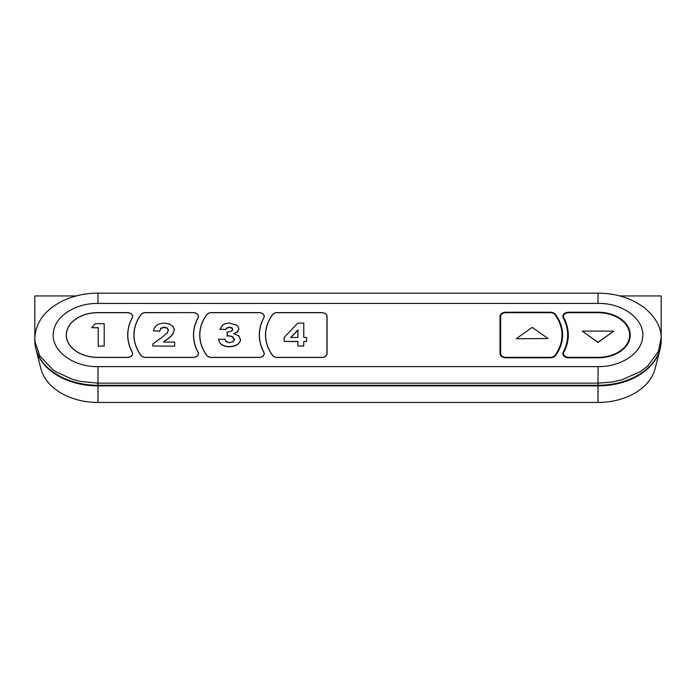 <?xml version="1.0" encoding="UTF-8"?>
<svg xmlns="http://www.w3.org/2000/svg" width="696" height="696" viewBox="0 0 696 696"><rect width="100%" height="100%" fill="white"/><g stroke="black" fill="none" stroke-linecap="round" stroke-linejoin="round"><path stroke-width="1.04" d="M629.619 339.517L629.619 335.02A31.581 22.333 180 0 1 598.029 357.353L568.736 357.353A5.263 3.724 180 0 1 563.473 353.638A5.263 3.724 180 0 1 563.812 352.315A68.956 48.764 180 0 0 568.293 335.02A68.956 48.764 180 0 0 563.812 317.733A5.263 3.724 180 0 1 563.473 316.41A5.263 3.724 180 0 1 568.736 312.695L598.029 312.695A31.581 22.333 180 0 1 629.619 335.02M567.64 333.932A68.956 48.764 180 0 1 568.18 337.812M629.967 338.012A32.147 22.733 0 0 0 629.619 336.368M563.255 355.178L563.221 352.159A5.899 4.167 0 0 0 562.838 353.672A5.899 4.167 0 0 0 568.736 357.805L598.029 357.805A32.216 22.777 0 0 0 630.245 335.22A32.216 22.777 0 0 0 630.245 335.02A32.216 22.777 0 0 0 598.029 312.243L568.736 312.243A5.899 4.167 0 0 0 562.838 316.454A5.899 4.167 0 0 0 563.221 317.889A68.321 48.311 0 0 1 567.658 334.602L567.727 340.187A68.391 48.363 0 0 1 567.727 340.605A68.391 48.363 0 0 1 567.727 341.275M563.221 352.159A68.321 48.311 0 0 0 567.658 335.02A68.321 48.311 0 0 0 567.658 334.602M561.968 341.379A62.64 44.292 180 0 0 561.976 340.605L561.976 335.02A62.64 44.292 180 0 1 554.999 355.343A5.263 3.724 180 0 1 550.318 357.353L505.914 357.353A5.263 3.724 180 0 1 500.65 353.638L500.65 316.41A5.263 3.724 180 0 1 505.914 312.695L550.318 312.695A5.263 3.724 180 0 1 554.999 314.705A62.64 44.292 180 0 1 561.976 335.02M562.446 338.204A63.206 44.692 0 0 0 561.976 334.645M562.612 335.02A63.275 44.744 0 0 0 555.556 314.505A5.899 4.167 0 0 0 550.318 312.243L505.914 312.243A5.899 4.167 0 0 0 500.024 316.41L500.024 353.638A5.899 4.167 0 0 0 500.024 353.672A5.899 4.167 0 0 0 505.914 357.805L550.318 357.805A5.899 4.167 0 0 0 555.556 355.543A63.275 44.744 0 0 0 562.603 335.411A63.275 44.744 0 0 0 562.612 335.02M265.62 337.595L265.62 335.02A62.64 44.292 180 0 1 272.597 314.705A5.263 3.724 180 0 1 277.278 312.695L321.683 312.695A5.263 3.724 180 0 1 326.946 316.41L326.946 353.638A5.263 3.724 180 0 1 321.683 357.353L277.278 357.353A5.263 3.724 180 0 1 272.597 355.343A62.64 44.292 180 0 1 265.62 335.02M265.515 335.02A62.744 44.37 0 0 0 265.515 335.411A62.744 44.37 0 0 0 272.51 355.378A5.368 3.793 0 0 0 277.278 357.431L321.683 357.431A5.368 3.793 0 0 0 327.05 353.664L327.05 316.41A5.368 3.793 0 0 0 321.683 312.617L277.278 312.617A5.368 3.793 0 0 0 272.51 314.67A62.744 44.37 0 0 0 265.515 335.02M132.527 354.386L132.527 353.638A5.263 3.724 180 0 0 132.188 352.315A68.956 48.764 180 0 1 127.707 335.02A68.956 48.764 180 0 1 132.188 317.733A5.263 3.724 180 0 0 132.527 316.41A5.263 3.724 180 0 0 127.264 312.695L97.971 312.695A31.581 22.333 180 0 0 66.381 335.02L66.381 336.855M132.527 353.638A5.263 3.724 180 0 1 127.264 357.353L97.971 357.353A31.581 22.333 180 0 1 66.381 335.02M127.812 334.602A68.852 48.685 0 0 1 132.284 317.759A5.368 3.793 0 0 0 132.64 316.445A5.368 3.793 0 0 0 127.264 312.617L97.971 312.617A31.685 22.411 0 0 0 66.277 335.02A31.685 22.411 0 0 0 66.277 335.22A31.685 22.411 0 0 0 97.971 357.431L127.264 357.431A5.368 3.793 0 0 0 132.64 353.664A5.368 3.793 0 0 0 132.284 352.289A68.852 48.685 0 0 1 127.812 335.02A68.852 48.685 0 0 1 127.812 334.602L127.786 337.299M199.822 337.595L199.822 335.02A62.64 44.292 180 0 1 206.799 314.705A5.263 3.724 180 0 1 211.48 312.695L258.86 312.695A5.263 3.724 180 0 1 264.123 316.41A5.263 3.724 180 0 1 263.784 317.733A68.956 48.764 180 0 0 259.303 335.02A68.956 48.764 180 0 0 263.784 352.315A5.263 3.724 180 0 1 264.123 353.638A5.263 3.724 180 0 1 258.86 357.353L211.48 357.353A5.263 3.724 180 0 1 206.799 355.343A62.64 44.292 180 0 1 199.822 335.02M206.712 314.836L206.703 314.67A5.368 3.793 0 0 1 211.48 312.617L258.86 312.617A5.368 3.793 0 0 1 264.236 316.445A5.368 3.793 0 0 1 263.88 317.759A68.852 48.685 0 0 0 259.408 334.602A68.852 48.685 0 0 0 259.408 335.02A68.852 48.685 0 0 0 263.88 352.289A5.368 3.793 0 0 1 264.236 353.664A5.368 3.793 0 0 1 258.86 357.431L258.86 357.353M206.703 314.67A62.744 44.37 0 0 0 199.717 335.02A62.744 44.37 0 0 0 199.717 335.411A62.744 44.37 0 0 0 206.703 355.378A5.368 3.793 0 0 0 211.48 357.431L258.86 357.431M660.025 349.201L655.093 368.68A57.968 40.986 180 0 1 598.029 402.445L97.971 402.445A57.968 40.986 180 0 1 40.907 368.68L35.974 349.201A62.979 44.535 0 0 0 97.971 385.889L598.029 385.889A62.979 44.535 0 0 0 660.025 349.201A62.979 44.535 0 0 0 660.112 348.844M34.852 338.517L34.809 339.831A63.171 44.666 180 0 0 34.8 340.605A63.171 44.666 180 0 0 97.971 385.271L97.971 383.148L80.814 381.469L72.523 379.363L56.089 371.908L52.844 369.724L39.811 355.856L35.044 342.023L34.852 338.517M661.139 337.743L658.46 351.41L647.698 366.053L640.616 371.455L621.902 379.833L611.784 382.078L598.029 383.148L97.971 383.148L97.971 366.627C72.132 367.183 49.738 349.375 53.583 331.279C55.723 315.827 75.994 303.091 97.945 303.421L97.971 293.886M661.139 337.795L661.191 339.831A63.171 44.666 180 0 1 661.2 340.605A63.171 44.666 180 0 1 598.029 385.271L97.971 385.271M198.082 352.507L198.082 352.289A68.852 48.685 180 0 1 193.61 335.02A68.852 48.685 180 0 1 193.61 334.602A68.852 48.685 180 0 1 198.082 317.759A5.368 3.793 180 0 0 198.438 316.445A5.368 3.793 180 0 0 193.062 312.617L145.681 312.695A5.263 3.724 0 0 0 141.001 314.705A62.64 44.292 0 0 0 134.024 335.02A62.64 44.292 0 0 0 141.001 355.343A5.263 3.724 0 0 0 145.681 357.353L193.062 357.353A5.263 3.724 0 0 0 198.325 353.638A5.263 3.724 0 0 0 197.986 352.315A68.956 48.764 0 0 1 193.505 335.02A68.956 48.764 0 0 1 197.986 317.733A5.263 3.724 0 0 0 198.325 316.41A5.263 3.724 0 0 0 193.062 312.695M198.082 352.289A5.368 3.793 180 0 1 198.438 353.664A5.368 3.793 180 0 1 193.062 357.431L145.681 357.431A5.368 3.793 180 0 1 140.905 355.378A62.744 44.37 180 0 1 133.919 335.411A62.744 44.37 180 0 1 133.919 335.02A62.744 44.37 180 0 1 140.905 314.67A5.368 3.793 180 0 1 145.681 312.617L193.062 312.617M134.024 337.595L134.024 335.02M167.597 328.355L163.717 327.277M167.597 328.173L163.717 327.085M174.705 346.19L152.824 346.008L174.705 346.19M166.918 327.894L168.476 330.583M160.611 328.547L164.56 327.277M159.532 331.392L161.246 328.042M159.549 331.052L153.685 330.87L159.549 331.052M172.625 334.498L174.444 329.582M166.649 339.857C169.606 337.708 171.738 335.724 173.052 333.897M174.705 346.008L174.705 342.075L163.429 342.075L166.97 339.43L163.682 342.075M598.029 293.886L598.029 303.421C623.964 302.856 646.401 320.812 642.382 338.952C640.12 354.334 619.91 366.949 598.055 366.627L598.029 385.271M619.788 295.939L661.183 295.939L661.183 339.474M76.221 295.939L34.817 295.939L34.817 339.474M661.165 342.162L660.704 346.19M562.516 402.445L512.482 402.445M34.835 342.162L35.296 346.19M232.29 336.786L234.535 339.892M226.852 335.907C229.489 335.907 231.55 336.333 233.038 337.195M231.498 327.755L232.751 329.826M229.071 327.381L232.194 328.216M226.765 328.138L229.906 327.381M225.565 329.686L227.522 327.738M225.713 329.365L219.936 329.182L225.713 329.365M237.406 332.183L238.824 328.851M233.917 334.036L237.928 331.627M236.979 344.894C239.537 343.024 240.703 341.136 240.459 339.239M228.914 346.756C232.307 346.791 235.222 346.016 237.667 344.442M221.502 344.564C224.356 346.225 227.105 346.956 229.758 346.756M218.64 339.1C218.857 341.675 220.04 343.65 222.189 345.025M224.617 339.248L218.666 339.43M224.538 338.917L226.661 342.058M225.956 341.606L230.08 342.667M229.236 342.667L233.473 341.475M232.803 341.945L234.535 339.039M234.535 339.709L232.29 336.594M233.038 337.012C231.55 336.151 229.489 335.716 226.852 335.724M227.279 332.079L227.279 335.916M226.852 332.105L230.915 331.47M230.08 331.757L232.412 330.348M231.899 330.905L232.751 328.973M232.751 329.643L231.498 327.572M232.194 328.025L229.071 327.19M229.906 327.19L226.765 327.947M227.522 327.555L225.565 329.504M219.875 329.512L222.772 324.962M222.111 325.441C223.86 323.979 226.522 323.196 230.106 323.109M229.262 323.109L236.527 325.084M235.831 324.632C237.658 325.563 238.658 327.137 238.824 329.339M238.824 328.669L237.406 332.001M237.928 331.435L233.917 333.854M233.917 333.619L239.111 336.098M238.545 335.568L240.459 339.718M240.459 339.048C240.703 340.944 239.537 342.832 236.979 344.711M237.667 344.25C235.222 345.834 232.307 346.608 228.914 346.565M229.758 346.565C227.114 346.773 224.356 346.043 221.502 344.372M222.189 344.842C220.04 343.467 218.857 341.492 218.64 338.917M104.2 346.008L98.232 346.19L104.2 346.008L104.2 323.675L95.204 323.675L91.733 327.668L98.232 327.668L98.232 346.008M98.232 327.851L91.733 327.668M326.981 354.238L326.981 321.996A5.298 3.75 180 0 0 326.946 321.552M326.946 354.386L326.946 353.638M303.787 323.292L303.787 337.49L303.787 323.109L297.775 323.109L284.125 337.49L284.125 341.423L297.905 341.423L297.905 346.008L303.787 346.008L303.787 341.423L306.605 341.423L306.605 337.49L303.787 337.49M306.605 341.423L303.787 341.606M303.787 346.008L297.905 346.008M297.905 341.606L284.125 341.423M297.905 337.49L297.905 330L290.693 337.49L297.905 337.49L297.905 330.191L290.867 337.49M500.65 320.23A5.829 4.124 0 0 0 500.085 321.996L500.085 354.273M500.65 353.638L500.65 321.996M548.03 338.56L516.441 338.743L548.03 338.56L532.231 327.39L516.441 338.56M613.828 331.113L598.029 342.467L582.239 331.113L598.029 342.284L613.828 331.113L582.239 331.113M162.594 336.925L152.824 343.972L152.824 346.008M162.264 337.168L167.519 332.558M167.075 333.149L168.476 329.73M168.476 330.4L166.918 327.703M166.649 339.674C169.606 337.525 171.738 335.533 173.052 333.715M172.625 334.315L174.444 329.391M174.444 330.061L172.878 326.163M173.356 326.737L169.18 323.814M170.007 324.136L164.108 323.109M164.952 323.109C161.237 323.179 158.436 323.953 156.548 325.423M157.218 324.954C154.686 327.033 153.494 329.112 153.659 331.2M159.532 331.2L161.246 327.86M160.611 328.355L164.56 327.085M563.812 317.733L563.812 319.038M598.029 312.243L598.029 312.695M555.556 314.505L555.547 315.479M97.971 385.889L97.971 402.445M598.029 303.421L97.945 303.421M97.971 366.627L598.055 366.627M598.029 385.889L598.029 402.445M327.05 316.41L326.981 321.996M550.318 312.243L550.318 312.695M505.914 312.243L505.914 312.695M500.024 316.41L500.085 321.996M554.999 355.343L554.999 356.169M550.318 357.805L550.318 357.353M505.914 357.805L505.914 357.353M568.736 312.243L568.736 312.695M568.736 357.805L568.736 357.353M598.029 357.353L598.029 357.805M259.408 334.602L259.382 337.299M193.61 334.602L193.584 337.299M198.325 317.167L198.325 316.41M198.325 354.386L198.325 353.638M661.148 338.108C661.383 327.468 655.728 317.289 644.2 307.571C630.872 297.966 615.49 293.164 598.029 293.173L97.962 293.173C83.955 292.99 66.181 296.861 52.061 307.371C41.194 315.61 35.461 325.85 34.852 338.108M264.123 317.167L264.123 316.41M264.123 354.386L264.123 353.638M132.527 317.167L132.527 316.41M563.473 355.517L563.473 353.638M563.473 318.359L563.473 316.41"/></g></svg>
